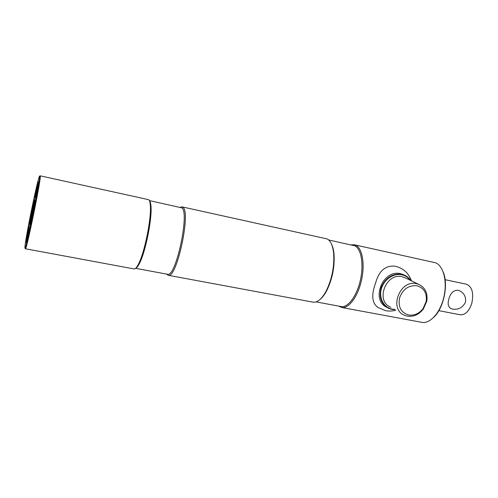 <?xml version="1.0" encoding="UTF-8"?>
<svg xmlns="http://www.w3.org/2000/svg" width="498" height="498" viewBox="0 0 498 498"><rect width="100%" height="100%" fill="white"/><g stroke="black" fill="none" stroke-linecap="round" stroke-linejoin="round"><path stroke-width="0.75" d="M351.14 244.879L354.364 244.773L355.653 245.209C362.314 248.048 365.183 264.121 361.448 280.461C357.794 296.827 348.588 308.947 341.653 307.465L338.727 306.114M354.364 244.773L435.551 262.782C443.481 265.845 447.528 281.501 443.867 297.101C440.307 312.732 430.054 324.055 421.843 322.349L341.653 307.465M443.282 272.194C448.524 284.495 443.849 307.559 434.225 316.846M328.674 239.949L354.744 245.819C361.224 248.602 364.001 264.289 360.359 280.218C356.792 296.173 347.828 307.994 341.074 306.55L316.112 301.906M331.313 243.678C332.745 246.348 333.66 249.934 334.058 254.447C334.743 267.146 332.297 279.216 326.719 290.651C324.596 294.648 322.355 297.599 319.996 299.491M180.22 207.342L182.038 206.857L327.192 238.947C330.728 240.795 332.901 245.769 333.697 253.868C334.395 266.909 331.886 279.297 326.159 291.037C321.758 299.043 317.4 302.747 313.093 302.161L168.168 275.263L166.681 274.105M182.038 206.857L182.716 207.168C191.431 210.841 176.734 279.384 168.168 275.263M149.369 200.57L181.677 207.828C190.124 211.451 175.794 278.258 167.484 274.255L135.63 268.329M149.468 200.794C150.234 201.528 150.732 203.315 150.956 206.147C152.264 218.597 145.323 252.853 139.266 263.809C137.952 266.33 136.801 267.781 135.805 268.161M25.379 248.757C26.326 251.689 41.409 177.935 40.288 175.844L148.753 199.698C149.562 200.414 150.085 202.256 150.315 205.226C151.647 217.975 144.507 253.183 138.32 264.407C136.645 267.619 135.244 269.125 134.111 268.939L25.379 248.757L25.28 248.054M39.715 176.192C40.033 177.873 36.584 197.594 32.389 217.738C28.193 237.926 24.719 251.558 24.9 247.525L25.056 245.701C26.201 234.994 35.601 188.642 38.72 178.334C39.298 176.348 39.635 175.632 39.715 176.192M38.514 181.982C38.751 183.538 35.856 200.034 32.364 216.798C28.878 233.593 25.952 245.122 26.077 241.872C26.002 236.027 38.253 176.952 38.514 181.982M416.957 285.746C408.74 285.061 402.95 289.083 399.577 297.823C397.952 306.874 400.977 312.601 408.653 315.016C414.236 315.769 419.023 313.653 423.014 308.66L426.157 301.564C427.172 293.241 424.103 287.969 416.957 285.746M416.583 283.704C399.682 279.303 388.484 309.544 404.743 315.365L407.383 316.155C413.57 316.996 418.88 314.649 423.3 309.115L426.786 301.253C427.919 293.036 425.155 287.365 418.488 284.252L416.583 283.704M410.178 280.231C408.067 277.355 405.285 275.531 401.818 274.759C393.532 272.941 383.852 279.571 381.35 288.871C378.717 298.146 383.877 307.621 392.187 309.115L394.466 309.358M410.701 280.486C408.97 277.84 406.654 275.967 403.76 274.859L401.73 274.274C392.561 273.309 385.769 277.56 381.35 287.029C378.573 296.982 381.113 304.141 388.969 308.505L391.895 309.389L394.958 309.644M385.284 306.401L385.857 306.662M386.822 307.347C370.412 299.833 382.918 269.02 400.585 273.726L404.32 275.083M408.989 275.711L411.56 280.903M395.829 310.154C392.511 311.138 389.156 311.318 385.757 310.702L377.901 307.453C371.987 303.07 371.178 295.053 375.48 283.406C378.685 271.416 384.948 265.646 394.254 266.088L395.636 266.337C403.473 268.354 408.709 273.172 411.342 280.797M32.364 216.798C35.856 200.034 38.751 183.538 38.514 181.982C38.327 180.17 35.339 192.402 32.158 207.747C28.977 223.06 26.145 238.859 26.077 241.872C25.952 245.122 28.878 233.593 32.364 216.798M458.11 290.272C453.603 290.079 450.528 292.967 448.885 298.925C447.378 303.954 448.225 307.241 451.412 308.779L452.614 309.121C458.428 309.905 462.71 307.615 465.449 302.255C466.165 296.752 464.068 292.861 459.156 290.577L458.11 290.272M438.856 310.652L460.164 314.78C465.126 315.128 468.985 311.381 471.737 303.525C473.953 293.129 472.166 286.692 466.365 284.202L445.131 279.702M406.044 278.233L402.147 276.707C385.751 272.406 375.031 301.539 390.812 307.222M34.679 201.478L30.353 222.818M32.302 214.084C28.778 231.116 28.834 226.304 32.214 210.168C35.601 193.716 35.844 197.102 32.302 214.084M33.876 201.254L31.25 214.495M37.705 187.043L35.451 197.538L35.165 198.335L35.377 196.256L35.912 195.677M30.907 223.054L32.6 212.833L33.03 212.976M34.181 207.087L30.994 222.662C30.247 225.955 30.098 226.241 30.546 223.521M28.374 232.224L26.873 239.077L26.917 236.762L27.689 235.728M26.917 236.762L29.37 226.385M29.345 226.634L28.386 232.143M29.376 225.737L29.376 226.198M27.017 238.654L26.873 239.077M28.411 229.223L28.716 230.288M32.6 212.833L33.347 209.453L33.553 210.386M33.347 209.453L34.107 206.409M31.281 219.394L31.816 218.834M32.015 215.634L32.407 216.001M35.377 196.256L37.605 185.293L37.736 186.775M36.074 192.34L36.84 191.668M30.54 217.352L33.441 202.194C34.15 199.026 34.3 198.69 33.889 201.173M31.212 214.632L30.503 217.495M31.274 214.389L30.907 214.408M33.646 202.561L33.441 202.194M334.058 254.447L333.697 253.868M326.719 290.651L326.159 291.037M150.956 206.147L150.315 205.226M139.266 263.809L138.32 264.407M406.119 278.27L418.488 284.252M402.602 274.311L403.76 274.859M426.157 301.564L426.786 301.253M423.014 308.66L423.3 309.115M451.412 308.779L450.422 308.281"/></g></svg>
